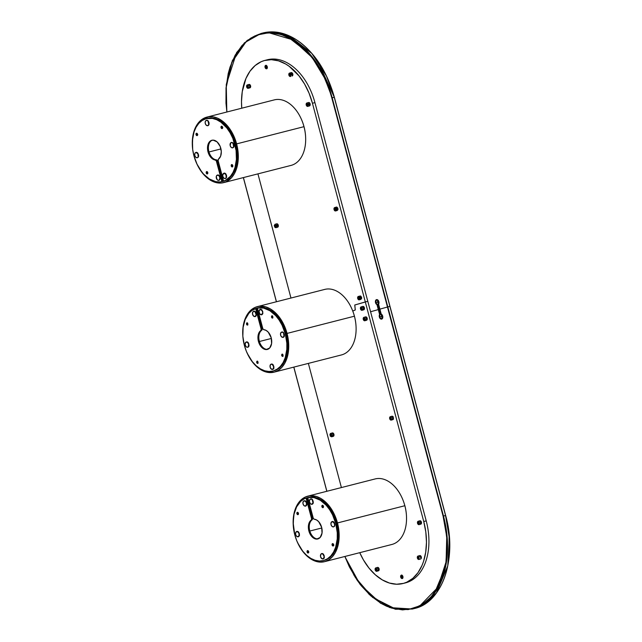<?xml version="1.0" encoding="UTF-8"?>
<svg xmlns="http://www.w3.org/2000/svg" width="642" height="642" viewBox="0 0 642 642"><rect width="100%" height="100%" fill="white"/><g stroke="black" fill="none" stroke-linecap="round" stroke-linejoin="round"><path stroke-width="0.96" d="M376.637 299.597A2.64 1.725 -104.3 0 0 375.722 302.591L375.522 302.647A2.64 1.725 75.7 0 1 376.533 299.621A2.64 1.725 75.7 0 1 378.852 301.708A2.64 1.725 75.7 0 1 378.579 304.188L379.903 309.139L378.547 304.051L378.973 302.398L378.467 300.769L377.199 299.645L376.196 299.766L375.426 301.146L375.722 302.591A2.64 1.725 -104.3 0 0 377.175 304.581L376.982 304.637A2.64 1.725 75.7 0 1 375.522 302.647L377.175 304.581L376.116 303.554L375.594 301.836L375.803 300.456L376.71 299.581M377.809 300.055A2.367 1.549 -104.3 0 0 377.673 302.093L375.891 302.543A2.367 1.549 75.7 0 1 376.798 299.83A2.367 1.549 75.7 0 1 378.355 300.592M377.833 299.999L377.673 302.093L378.844 303.802M378.411 300.681L376.774 299.838L375.779 301.419L376.124 303.176L377.335 304.388L378.692 309.484L379.286 309.332L378.692 309.484L377.335 304.388L377.929 304.236L379.286 309.332L379.912 309.171L378.234 304.3L379.286 309.332L378.234 304.3A2.367 1.549 75.7 0 1 377.929 304.236L377.335 304.388A2.367 1.549 75.7 0 1 375.891 302.543L377.673 302.093A2.367 1.549 -104.3 0 0 378.748 303.746M378.973 303.008A2.367 1.549 75.7 0 1 378.547 304.051L378.997 302.703M382.793 317.389A2.367 1.549 75.7 0 1 381.797 318.801A2.367 1.549 75.7 0 1 379.719 316.923A2.367 1.549 75.7 0 1 380.048 314.58L380.642 314.436A2.367 1.549 75.7 0 1 380.875 314.219L379.286 309.332L380.642 314.436L380.048 314.58L377.175 304.581L378.499 309.54L376.982 304.637L378.298 309.588L370.57 311.755L378.298 309.588L379.615 314.548L379.55 316.971A2.64 1.725 -104.3 0 0 381.765 319.082M449.023 557.729L449.079 534.658L445.644 515.51L443.1 516.16L387.455 307.02L379.903 309.139L387.455 307.02L443.47 516.056L331.81 97.889L329.531 90.297L323.576 75.82L315.984 62.731L307.045 51.545L297.094 42.693L291.853 39.25L281.116 34.499L270.362 32.734L265.114 32.991L255.123 35.8L250.468 38.311L242.082 45.438L235.189 55.132L230.053 67.017L228.199 73.645L226.04 87.938L225.976 103.169L226.883 111.997L226.008 88.323L231.666 62.563L246.4 41.289L256.96 35.029L268.829 32.734L292.808 39.828L312.197 57.547L324.844 78.484L332.179 97.793L387.455 307.02L332.179 97.793L334.257 97.263L389.903 306.394L387.824 306.924L332.179 97.793L324.37 76.583L309.709 53.936L287.263 36.45L274.094 32.67L260.925 33.496A81.157 53.134 75.7 0 1 332.179 97.793L334.257 97.263A81.157 53.134 -104.3 0 0 263.003 32.967L276.172 32.132L289.341 35.92L311.795 53.398L326.457 76.045L334.354 97.239L389.903 306.394L334.289 97.255L317.67 60.95L322.445 68.437M329.25 82.28L332.002 89.663M266.029 32.59L262.032 33.52M258.092 34.62L261.968 33.248M276.453 301.748L243.414 177.577L276.453 301.748M344.898 556.478L354.272 575.762L369.278 594.532L389.75 607.597L412.397 609.033L424.547 603.311L434.417 593.377L445.676 566.413L447.281 538.782L443.47 516.056A81.157 53.134 75.7 0 1 412.397 609.033L414.475 608.504A81.157 53.134 -104.3 0 0 445.556 515.526L443.47 516.056L387.824 306.924L389.903 306.394L445.556 515.526L449.36 538.253L447.755 565.883L436.496 592.847L426.625 602.774L414.475 608.504C442.659 602.477 457.626 557.609 445.644 515.51L334.354 97.239C326.65 70.195 313.481 50.71 294.847 38.777L279.888 32.734C274.07 31.506 268.444 31.586 263.003 32.967L260.925 33.496L247.218 40.406L236.609 52.564L226.385 84.246M382.672 316.089A2.64 1.725 75.7 0 1 381.669 319.114A2.64 1.725 75.7 0 1 379.35 317.02L380.65 318.938L381.693 319.106L382.504 318.416L382.672 316.089L381.22 314.099A2.64 1.725 75.7 0 1 382.672 316.089M381.661 314.379L381.5 316.466L379.719 316.923L381.5 316.466A2.367 1.549 -104.3 0 0 382.576 318.119M381.629 314.436A2.367 1.549 -104.3 0 0 381.5 316.466L382.672 318.183M382.311 315.166L381.26 314.243L379.903 309.139L381.26 314.243A2.367 1.549 75.7 0 1 382.175 314.965M447.37 523.254L449.424 538.831M449.657 546.527L449.36 554.062M326.882 491.274L293.843 367.104L326.882 491.274M443.1 516.16L446.744 536.832L446.086 561.87L437.732 587.494L419.916 605.799L408.248 609.579L395.841 609.146L372.593 597.413L355.355 577.503L344.874 556.486L349.344 566.814L356.936 579.903L361.261 585.761L370.755 595.824L381.067 603.384L386.412 606.12L391.805 608.135L402.558 609.9L412.902 608.616L417.806 606.834L422.452 604.323L430.838 597.196L437.732 587.502L440.532 581.804L442.876 575.617L446.062 561.991L446.888 554.688L446.944 539.465L444.898 523.888L443.1 516.16M378.298 309.588L379.815 314.5L378.298 309.588M381.886 319.05L380.513 318.641L379.623 317.22L379.815 314.5L378.499 309.54L380.048 314.58L379.599 315.928L380.064 317.766L381.669 318.825L382.817 317.212M379.55 316.971L379.35 317.02A2.64 1.725 75.7 0 1 379.615 314.548L379.815 314.5A2.64 1.725 -104.3 0 0 379.55 316.971M277.649 224.756A0.674 0.441 -104.3 0 0 277.513 225.47L275.482 225.992L276.084 226.53A0.674 0.441 75.7 0 1 275.482 225.992L277.513 225.47A0.674 0.441 -104.3 0 0 277.898 225.992M335.589 210.961L334.049 209.565L334.691 210.68L335.606 210.953A1.757 1.148 75.7 0 1 335.589 210.961A1.757 1.148 75.7 0 1 334.049 209.565L334.49 209.452A1.757 1.148 -104.3 0 0 335.927 210.865M337.347 208.032A0.674 0.441 -104.3 0 0 337.202 208.746L335.172 209.26L335.774 209.798A0.674 0.441 75.7 0 1 335.172 209.26L337.202 208.746A0.674 0.441 -104.3 0 0 337.596 209.26M359.705 299.726L358.14 298.337L357.698 298.45L358.132 299.341L359.255 299.838A1.757 1.148 75.7 0 1 359.239 299.838A1.757 1.148 75.7 0 1 357.698 298.45L358.14 298.337A1.757 1.148 -104.3 0 0 359.576 299.75M360.997 296.909A0.674 0.441 -104.3 0 0 360.852 297.623L358.822 298.145L359.424 298.674A0.674 0.441 75.7 0 1 358.822 298.145L360.852 297.623A0.674 0.441 -104.3 0 0 361.245 298.145M248.221 88.323L250.139 87.745L250.653 86.831L250.147 84.937L249.024 84.447A1.757 1.148 75.7 0 1 249.04 84.439L246.929 85.169L246.664 86.935A1.757 1.148 75.7 0 1 247.322 84.921L247.764 84.808A1.757 1.148 -104.3 0 0 247.114 86.814L247.379 85.057L249.152 84.423L247.322 84.921L249.064 84.431A1.757 1.148 75.7 0 1 250.589 85.843A1.757 1.148 75.7 0 1 249.931 87.842L248.221 88.323L246.664 86.935L248.221 88.323A1.757 1.148 75.7 0 1 248.205 88.323A1.757 1.148 75.7 0 1 246.664 86.935L247.114 86.814A1.757 1.148 -104.3 0 0 248.55 88.227M308.232 106.275L306.667 104.887L306.226 104.999L306.659 105.89L307.783 106.387A1.757 1.148 75.7 0 1 307.767 106.395A1.757 1.148 75.7 0 1 306.226 104.999L306.667 104.887A1.757 1.148 -104.3 0 0 308.104 106.299M309.524 103.458A0.674 0.441 -104.3 0 0 309.38 104.173L307.349 104.694L307.951 105.232A0.674 0.441 75.7 0 1 307.349 104.694L309.38 104.173A0.674 0.441 -104.3 0 0 309.773 104.694M265.94 65.34L265.17 65.829L265.058 67.378L266.615 68.766L267.345 67.097L265.94 65.34A1.757 1.148 -104.3 0 0 265.499 67.266L265.058 67.378A1.757 1.148 75.7 0 1 265.732 65.364A1.757 1.148 75.7 0 1 267.273 66.76A1.757 1.148 75.7 0 1 266.599 68.774A1.757 1.148 75.7 0 1 265.058 67.378L266.157 65.251M266.181 67.073A0.674 0.441 75.7 0 1 267.04 66.832L266.181 67.073L267.04 66.856A0.674 0.441 75.7 0 1 266.181 67.073L266.936 67.514L266.791 66.407L266.181 67.073M290.882 76.374L288.876 75.098L289.518 76.213L290.433 76.494A1.757 1.148 75.7 0 1 290.417 76.494A1.757 1.148 75.7 0 1 288.876 75.098L289.317 74.986A1.757 1.148 -104.3 0 0 290.754 76.398M292.174 73.565A0.674 0.441 -104.3 0 0 292.03 74.279L289.999 74.793L290.601 75.331A0.674 0.441 75.7 0 1 289.999 74.793L292.03 74.279A0.674 0.441 -104.3 0 0 292.423 74.793M274.744 227.132L274.278 225.374M257.932 173.87L290.97 298.04L257.932 173.87M314.925 102.624A54.105 35.422 -104.3 0 0 267.417 59.762L264.945 60.396A54.105 35.422 75.7 0 1 312.445 103.258L314.925 102.624L367.794 301.299L365.314 301.933L312.445 103.258L314.925 102.624M403.024 583.506A54.105 35.422 75.7 0 1 359.753 552.682L363.436 559.92L368.998 568.082L375.345 574.815L382.247 579.862L389.429 583.048L396.62 584.228L403.545 583.369L406.819 582.174L412.846 578.338L417.982 572.688L422.027 565.433L423.592 561.293L425.718 552.184L426.473 542.257L425.798 531.905L423.744 521.521A54.105 35.422 75.7 0 1 403.024 583.506L405.503 582.872A54.105 35.422 -104.3 0 0 426.216 520.887L423.744 521.521L365.314 301.933L354.761 304.998L355.243 309.958L352.771 311.065L355.291 309.95L354.801 304.982L367.794 301.299L426.216 520.887L423.744 521.521L312.445 103.258L309.083 93.242L304.533 83.974L298.971 75.82L289.221 66.335L285.722 64.031L278.54 60.854L271.349 59.674L264.424 60.533L261.15 61.72L255.123 65.556L249.987 71.214L245.942 78.468L242.251 91.718L241.496 101.637L241.761 108.201A54.105 35.422 75.7 0 1 264.945 60.396M289.534 73.092L291.235 72.61A1.757 1.148 75.7 0 1 291.251 72.61A1.757 1.148 75.7 0 1 292.8 74.015A1.757 1.148 75.7 0 1 292.142 76.013L292.864 74.344L291.693 72.626L289.141 73.34L288.876 75.098A1.757 1.148 75.7 0 1 289.534 73.092M291.364 72.586L289.975 72.979L291.364 72.586M292.311 74.849L290.593 75.331L292.455 74.761L292.046 73.533L290.176 74.063L289.999 74.793A0.674 0.441 75.7 0 1 290.256 74.023L291.974 73.541M289.317 74.986L289.975 72.979A1.757 1.148 -104.3 0 0 289.317 74.986M290.433 76.494L290.866 76.382M266.839 68.678L265.499 67.266A1.757 1.148 -104.3 0 0 266.815 68.678M308.585 102.511A1.757 1.148 75.7 0 1 308.601 102.511A1.757 1.148 75.7 0 1 310.15 103.916A1.757 1.148 75.7 0 1 309.492 105.914L310.238 104.574L309.709 103.009L308.81 102.487L306.884 102.993L308.714 102.487M307.606 103.924L309.324 103.442A0.674 0.441 75.7 0 1 309.661 104.75L309.484 103.45L307.606 103.924L309.396 103.434L307.526 103.956L307.349 104.694A0.674 0.441 75.7 0 1 307.606 103.924M307.951 105.232L309.661 104.75L307.943 105.232M306.667 104.887L307.325 102.88A1.757 1.148 -104.3 0 0 306.667 104.887M306.226 104.999A1.757 1.148 75.7 0 1 306.884 102.993L306.226 103.707L306.226 104.999M307.783 106.387L309.492 105.914L307.783 106.387M248.39 87.16L250.252 86.59L249.754 85.378A0.674 0.441 75.7 0 1 249.754 85.37A0.674 0.441 75.7 0 1 250.099 86.686L248.31 87.168L247.764 86.493L247.964 85.892L249.915 85.378M361.133 298.201L359.424 298.674L361.277 298.105L360.868 296.885L358.998 297.406L358.822 298.145A0.674 0.441 75.7 0 1 359.079 297.374L360.796 296.893M359.689 299.726L361.615 298.642L361.623 297.35L360.748 296.074L358.148 296.532L357.698 298.45A1.757 1.148 75.7 0 1 358.356 296.435L358.798 296.323A1.757 1.148 -104.3 0 0 358.14 298.337L358.413 296.572L360.186 295.938M337.315 210.48L335.606 210.953L337.965 209.757L337.861 208.144L336.865 207.093L334.313 207.807L334.049 209.565A1.757 1.148 75.7 0 1 334.707 207.559L335.148 207.446A1.757 1.148 -104.3 0 0 334.49 209.452L334.763 207.695L336.536 207.053L334.707 207.559L336.44 207.069M335.429 208.49L337.146 208.008A0.674 0.441 75.7 0 1 337.483 209.316L337.307 208.016L335.429 208.49L337.219 208L335.349 208.522L335.172 209.26A0.674 0.441 75.7 0 1 335.429 208.49M335.774 209.798L337.483 209.316L335.766 209.798M276.357 227.573L275.233 227.075L274.736 225.19L275.009 224.291L276.718 223.809A1.757 1.148 75.7 0 1 276.734 223.801A1.757 1.148 75.7 0 1 278.275 225.214A1.757 1.148 75.7 0 1 277.617 227.204L278.363 225.872L277.834 224.307L276.943 223.785L275.009 224.291L274.262 225.623L274.792 227.188L275.691 227.717L277.617 227.204L275.916 227.685M359.255 299.838L360.964 299.357M275.731 225.222L277.448 224.74A0.674 0.441 75.7 0 1 277.785 226.048L278.042 225.278L277.44 224.74A0.674 0.441 75.7 0 1 277.448 224.74L275.651 225.254L275.482 225.992A0.674 0.441 75.7 0 1 275.731 225.222M276.084 226.53L277.785 226.048L276.084 226.53M275.458 224.17L276.838 223.785L275.458 224.17M392.776 417.148A0.674 0.441 75.7 0 1 393.129 418.456L391.419 418.929A0.674 0.441 75.7 0 1 391.074 417.621L393.048 417.188L393.129 418.456L391.331 418.937L390.817 418.399L390.994 417.661L392.776 417.148M331.561 436.817L330.253 436.054L329.932 434.433L330.445 433.511L332.363 432.941A1.757 1.148 75.7 0 1 332.379 432.941A1.757 1.148 75.7 0 1 333.92 434.329A1.757 1.148 75.7 0 1 333.262 436.343L331.561 436.817L333.808 435.886L333.487 433.438L332.588 432.917L330.654 433.422L332.484 432.917L330.895 433.398L330.381 434.321L330.879 436.207L332.002 436.704M333.086 433.872A0.674 0.441 75.7 0 1 333.431 435.18L331.729 435.661A0.674 0.441 75.7 0 1 331.376 434.353L333.246 433.872L331.232 434.449L331.729 435.661L333.583 435.083L333.262 433.88L331.376 434.353L333.086 433.872M364.808 320.759L365.25 320.639L364.142 320.141L363.645 318.255L363.918 317.349L365.627 316.875L363.709 317.445L363.195 319.026L364.126 320.639L366.734 320.181L367.248 319.259L366.927 317.638L365.627 316.875A1.757 1.148 75.7 0 1 365.643 316.867A1.757 1.148 75.7 0 1 367.184 318.263A1.757 1.148 75.7 0 1 366.526 320.27L364.825 320.751A1.757 1.148 75.7 0 1 364.808 320.759A1.757 1.148 75.7 0 1 363.26 319.347A1.757 1.148 75.7 0 1 363.918 317.349L364.367 317.236A1.757 1.148 -104.3 0 0 363.685 319.154A1.757 1.148 -104.3 0 0 365.146 320.663M362.489 310.182L361.181 309.42L360.86 307.799L361.133 306.892L362.842 306.419L360.924 306.988L360.411 307.911L361.35 310.182L363.95 309.725L364.295 307.478L362.842 306.419A1.757 1.148 75.7 0 1 362.858 306.411A1.757 1.148 75.7 0 1 364.399 307.807A1.757 1.148 75.7 0 1 363.749 309.813L362.04 310.295A1.757 1.148 75.7 0 1 362.024 310.303A1.757 1.148 75.7 0 1 360.475 308.89A1.757 1.148 75.7 0 1 361.133 306.892L361.582 306.78A1.757 1.148 -104.3 0 0 360.9 308.698A1.757 1.148 -104.3 0 0 362.361 310.206M418.929 559.463L419.37 559.342L418.263 558.845L417.765 556.959L418.038 556.06L419.74 555.579L417.83 556.149L417.316 557.729L418.247 559.342L420.855 558.885L421.369 557.962L421.048 556.341L419.74 555.579A1.757 1.148 75.7 0 1 419.764 555.571A1.757 1.148 75.7 0 1 421.304 556.967A1.757 1.148 75.7 0 1 420.646 558.973L418.945 559.455A1.757 1.148 75.7 0 1 418.929 559.463A1.757 1.148 75.7 0 1 417.38 558.05A1.757 1.148 75.7 0 1 418.038 556.06L418.488 555.94A1.757 1.148 -104.3 0 0 417.806 557.858A1.757 1.148 -104.3 0 0 419.266 559.367M402.478 578.442L401.138 577.03A1.757 1.148 -104.3 0 0 402.454 578.442L402.911 576.524A1.757 1.148 75.7 0 1 402.237 578.538A1.757 1.148 75.7 0 1 400.696 577.142L401.796 575.015M401.82 576.837L402.678 576.62L401.82 576.837A0.674 0.441 75.7 0 1 402.678 576.596A0.674 0.441 75.7 0 1 401.82 576.837L402.574 577.278L402.51 576.251L401.924 576.155L401.82 576.837M376.718 571.292L377.159 571.171L376.052 570.674L375.554 568.788L375.827 567.889L377.536 567.408L375.618 567.977L375.105 569.558L376.043 571.171L378.435 570.81L379.157 569.791L378.66 567.905L377.536 567.408A1.757 1.148 75.7 0 1 377.552 567.408A1.757 1.148 75.7 0 1 379.093 568.796A1.757 1.148 75.7 0 1 378.435 570.81L376.734 571.284A1.757 1.148 75.7 0 1 376.718 571.292A1.757 1.148 75.7 0 1 375.169 569.879A1.757 1.148 75.7 0 1 375.827 567.889L376.276 567.769A1.757 1.148 -104.3 0 0 375.594 569.687A1.757 1.148 -104.3 0 0 377.055 571.195M376.902 570.128L376.34 568.997L378.258 568.339A0.674 0.441 75.7 0 1 378.603 569.647L376.902 570.128L378.756 569.55L378.435 568.347L376.549 568.82L378.419 568.339M420.783 524.177L419.074 524.658L418.399 524.049L417.894 522.155L418.616 521.144L418.175 521.256L417.517 523.27L419.074 524.658A1.757 1.148 75.7 0 1 419.057 524.658A1.757 1.148 75.7 0 1 417.517 523.254A1.757 1.148 75.7 0 1 418.175 521.256L419.876 520.782A1.757 1.148 75.7 0 1 419.892 520.774A1.757 1.148 75.7 0 1 421.441 522.171A1.757 1.148 75.7 0 1 420.783 524.177L421.529 522.845L421 521.28L420.101 520.75L418.616 521.144A1.757 1.148 -104.3 0 0 417.942 523.061A1.757 1.148 -104.3 0 0 419.395 524.562M420.606 521.713L420.606 521.713A0.674 0.441 75.7 0 1 420.951 523.021L419.242 523.495A0.674 0.441 75.7 0 1 418.897 522.187L420.767 521.713L418.744 522.283L419.242 523.495L421.104 522.925L420.775 521.713L418.897 522.187L420.606 521.713M308.361 363.396L341.4 487.567L308.361 363.396M330.389 436.263L329.924 434.506M420.815 521.729A0.674 0.441 -104.3 0 0 421.064 522.957M401.603 575.104A1.757 1.148 -104.3 0 0 401.138 577.03L400.696 577.142A1.757 1.148 75.7 0 1 401.37 575.128A1.757 1.148 75.7 0 1 402.911 576.524L401.812 575.144L400.696 575.85L401.13 578.033L402.462 578.434M420.478 556.51L418.552 557.168L419.114 558.299A0.674 0.441 75.7 0 1 418.761 556.991L420.646 556.518L420.895 557.778A0.674 0.441 -104.3 0 1 420.679 556.526M418.488 555.94L419.868 555.555L418.488 555.94M363.581 307.349L361.863 307.831L363.725 307.349L361.863 307.831L363.725 307.349L364.062 308.561L362.208 309.131A0.674 0.441 75.7 0 1 361.863 307.831L362.032 309.131L363.91 308.658M363.781 307.366A0.674 0.441 -104.3 0 0 364.022 308.601M366.357 317.806L364.495 318.376L364.993 319.588A0.674 0.441 75.7 0 1 364.64 318.288L366.526 317.814A0.674 0.441 -104.3 0 0 366.807 319.058M366.694 319.114L364.993 319.588L366.847 319.018L366.526 317.814M333.302 433.896A0.674 0.441 -104.3 0 0 333.543 435.124M392.96 419.611L391.251 420.093L393.498 419.154L393.177 416.706L392.278 416.185L390.352 416.69L389.694 418.704L391.251 420.093A1.757 1.148 75.7 0 1 391.235 420.093A1.757 1.148 75.7 0 1 389.686 418.688A1.757 1.148 75.7 0 1 390.352 416.69L390.793 416.578A1.757 1.148 -104.3 0 0 390.119 418.496A1.757 1.148 -104.3 0 0 391.572 419.996M392.085 416.201L390.352 416.69L392.182 416.193L390.585 416.674L390.071 417.589L390.577 419.475L391.7 419.972L391.235 420.093M392.992 417.164A0.674 0.441 -104.3 0 0 393.241 418.391M206.925 117.101A33.817 22.141 75.7 0 0 192.391 146.4L192.736 136.674L194.077 130.984L196.219 126.009L199.108 121.956L202.607 118.979L208.73 116.756L213.168 116.86L217.678 118.224L224.227 122.534L228.191 126.739L231.666 131.835L234.507 137.629L236.617 143.888L303.979 126.675A33.817 22.141 -104.3 0 0 274.295 99.887L206.925 117.101A33.817 22.141 75.7 0 1 236.617 143.888L237.901 150.38L238.318 156.849L237.853 163.052L236.521 168.742L234.37 173.717L231.489 177.77L226.04 181.798L221.859 182.97L217.429 182.866L210.68 180.354L206.371 177.192L202.399 172.987L196.861 163.887A33.817 22.141 75.7 0 0 223.665 182.625L291.035 165.411A33.817 22.141 -104.3 0 0 303.979 126.675L236.617 143.888A33.817 22.141 75.7 0 1 223.665 182.625M212.342 140.173A10.144 6.645 -104.3 0 0 208.899 151.656A10.144 6.645 -104.3 0 0 216.33 159.81L215.431 160.043A1.356 0.883 75.7 0 1 216.426 161.126L217.317 160.901L222.782 181.445L227.477 179.511L232.308 174.825L235.67 167.987L237.283 159.593L237.307 153.478L236.481 147.227L234.844 141.079L232.46 135.269L229.411 130.013L225.823 125.527L221.827 121.972L215.415 118.682L211.106 117.976L206.949 118.489M208.987 151.977L220.952 148.92L208.987 151.977M206.371 118.634A32.461 21.25 75.7 0 0 193.94 155.829L192.704 149.594L192.423 140.365L194.028 131.963L196.091 127.196L198.859 123.304L202.222 120.439L206.058 118.722L212.358 118.409L216.691 119.717L220.936 122.205L226.787 127.894L230.117 132.79L232.853 138.343L236.087 150.421L236.417 159.425L234.956 167.666L233.03 172.401L230.43 176.325L225.47 180.378L223.601 181.196L218.128 160.652A1.356 0.883 75.7 0 1 218.44 159.2L220.639 156.142L221.305 151.6L220.166 146.416L217.084 141.89L213.096 140.125L210.6 140.823L208.04 144.426L207.623 149.939L208.53 153.486L210.993 157.563L216.266 160.717L221.891 181.67A32.461 21.25 75.7 0 1 193.94 155.829L197.134 164.464L200.071 169.608L203.522 174.046L209.412 179.022L215.704 181.638L219.869 181.951L222.782 181.445L221.891 181.67L216.426 161.126L217.317 160.901A1.356 0.883 -104.3 0 0 216.33 159.81L215.431 160.043A10.144 6.645 75.7 0 1 208.008 151.881L208.899 151.656L208.008 151.881A10.144 6.645 75.7 0 1 211.892 140.261A10.144 6.645 75.7 0 1 220.8 148.302A10.144 6.645 75.7 0 1 218.44 159.2L218.128 160.652L223.601 181.196L224.018 181.084A32.429 21.226 75.7 0 1 223.328 181.285A32.429 21.226 75.7 0 1 222.774 181.413L224.491 180.964A32.461 21.25 -104.3 0 0 235.766 144.129A32.461 21.25 -104.3 0 0 207.262 118.409L206.371 118.634A32.461 21.25 75.7 0 1 234.868 144.354L235.766 144.129L234.868 144.354A32.461 21.25 75.7 0 1 223.601 181.196L224.491 180.964M207.358 172.072L207.663 173.228M232.38 165.066L232.685 166.214M219.893 173.035L221.386 172.738M221.346 172.746A23.674 15.496 75.7 0 1 221.153 172.794A23.674 15.496 75.7 0 1 220.519 172.939M220.447 172.658A23.674 15.496 -104.3 0 0 221.313 172.618M305.568 136.112A32.461 21.25 -104.3 0 0 304.019 126.683L304.019 126.683A32.461 21.25 -104.3 0 0 301.098 118.626M206.876 171.566A1.22 0.794 -104.3 0 0 206.58 172.891L206.234 172.979A1.22 0.794 75.7 0 1 206.7 171.583A1.22 0.794 75.7 0 1 207.767 172.546A1.22 0.794 75.7 0 1 207.302 173.942A1.22 0.794 75.7 0 1 206.234 172.979L206.893 171.558M231.89 164.561A1.22 0.794 -104.3 0 0 231.585 165.877L231.24 165.965A1.22 0.794 75.7 0 1 231.706 164.577A1.22 0.794 75.7 0 1 232.773 165.54A1.22 0.794 75.7 0 1 232.308 166.936A1.22 0.794 75.7 0 1 231.24 165.965L231.898 164.553M221.691 126.225A1.22 0.794 -104.3 0 0 221.386 127.549L221.041 127.638A1.22 0.794 75.7 0 1 221.506 126.241A1.22 0.794 75.7 0 1 222.573 127.204A1.22 0.794 75.7 0 1 222.108 128.601A1.22 0.794 75.7 0 1 221.041 127.638L221.699 126.217M222.349 126.939L221.819 127.429L222.02 126.803L222.501 127.236L222.292 127.854L221.819 127.429L222.509 127.581M196.677 133.231A1.22 0.794 -104.3 0 0 196.38 134.555L196.035 134.643A1.22 0.794 75.7 0 1 196.5 133.247A1.22 0.794 75.7 0 1 197.567 134.21A1.22 0.794 75.7 0 1 197.102 135.606A1.22 0.794 75.7 0 1 196.035 134.643L196.693 133.231M197.335 133.953L196.805 134.435L197.014 133.817L197.279 134.868L196.805 134.435L197.503 134.587M197.303 135.534L196.38 134.555A1.22 0.794 -104.3 0 0 197.271 135.534L196.107 134.868L196.484 133.255L197.495 133.985L197.255 135.542M197.487 134.242L196.885 133.897L197.006 134.78L197.487 134.242M222.317 128.528L221.386 127.549A1.22 0.794 -104.3 0 0 222.276 128.528M222.501 127.236L221.955 126.835L221.947 127.702L222.501 127.236M232.516 166.856L231.585 165.877A1.22 0.794 -104.3 0 0 232.476 166.856M232.701 165.572L232.155 165.171L232.147 166.037L232.701 165.572M207.502 173.87L206.58 172.891A1.22 0.794 -104.3 0 0 207.47 173.87M207.687 172.578L207.037 172.289L207.27 173.163L207.687 172.578M207.767 172.546L207.583 173.765L206.676 173.749L206.419 171.759L207.165 171.663L207.767 172.546M232.773 165.54L232.589 166.76L231.69 166.735L231.425 164.745L232.171 164.657L232.773 165.54M222.573 127.204L222.268 128.528L221.346 128.256L221.354 126.305L222.573 127.204M195.112 153.045L196.348 152.258L197.8 153.109L198.619 155.091L198.322 157.049L197.086 157.836L195.641 157.121L194.751 155.316L194.903 153.382A2.704 1.774 75.7 0 1 195.85 152.475A2.704 1.774 75.7 0 1 197.905 153.783A2.704 1.774 75.7 0 1 198.137 156.817L198.434 156.744A2.704 1.774 -104.3 0 0 198.635 155.99M230.486 143.134L231.361 142.388L232.837 142.837L233.704 144.105L233.985 146.24L233.447 147.475L232.46 147.925L231.176 147.371L230.189 145.662A2.704 1.774 75.7 0 1 231.224 142.564A2.704 1.774 75.7 0 1 233.6 144.707L233.6 144.707A2.704 1.774 75.7 0 1 232.565 147.804A2.704 1.774 75.7 0 1 230.189 145.662L230.735 142.821L231.906 142.588L233.07 143.527L233.592 146.697L232.749 147.74L231.706 147.716M205.592 120.977L206.828 120.19L207.944 120.688L208.979 122.478L209.083 124.091L208.554 125.326L207.181 125.712L205.825 124.7L205.183 123.007A2.704 1.774 75.7 0 1 206.323 120.415A2.704 1.774 75.7 0 1 208.802 123.055L208.802 123.055A2.704 1.774 75.7 0 1 207.663 125.655A2.704 1.774 75.7 0 1 205.183 123.007L205.288 121.539L206.122 120.479L207.173 120.495L208.16 121.362L208.698 124.532L207.864 125.583L206.812 125.567M216.651 175.643L218.264 174.921L220.045 177.144L219.861 179.656L218.986 180.394L217.871 180.209M223.135 173.83L224.371 173.043L225.486 173.541L226.53 175.33L226.522 177.417L225.462 178.58L224.146 178.307L223.095 177.064L222.694 175.29A2.704 1.774 75.7 0 1 223.865 173.26A2.704 1.774 75.7 0 1 226.377 176.478L226.377 176.478A2.704 1.774 75.7 0 1 225.206 178.508A2.704 1.774 75.7 0 1 222.694 175.29L223.865 173.26L225.864 174.472L226.225 177.425L225.374 178.452L224.323 178.404M205.93 120.616L206.563 120.215M208.024 125.704L207.278 125.688M233.319 143.391A2.704 1.774 -104.3 0 0 231.521 142.484A2.704 1.774 -104.3 0 0 231.377 142.532M232.709 147.756A2.704 1.774 -104.3 0 0 232.861 147.732A2.704 1.774 -104.3 0 0 234.009 146.071M208.425 121.242A2.704 1.774 -104.3 0 0 206.62 120.335A2.704 1.774 -104.3 0 0 206.475 120.383M207.807 125.607A2.704 1.774 -104.3 0 0 207.96 125.575A2.704 1.774 -104.3 0 0 209.107 123.922M225.968 174.086A2.704 1.774 -104.3 0 0 224.162 173.188A2.704 1.774 -104.3 0 0 224.018 173.236M225.35 178.46A2.704 1.774 -104.3 0 0 225.502 178.428A2.704 1.774 -104.3 0 0 226.65 176.775M218.874 180.274A2.704 1.774 -104.3 0 0 219.026 180.242A2.704 1.774 -104.3 0 0 220.134 178.813L219.837 178.885A2.704 1.774 75.7 0 1 218.729 180.322A2.704 1.774 75.7 0 1 216.835 179.279A2.704 1.774 75.7 0 1 216.274 176.51A2.704 1.774 75.7 0 1 217.389 175.081A2.704 1.774 75.7 0 1 219.283 176.117A2.704 1.774 75.7 0 1 219.837 178.885L220.134 178.813A2.704 1.774 -104.3 0 0 220.174 178.588M219.484 175.908A2.704 1.774 -104.3 0 0 217.686 175.001A2.704 1.774 -104.3 0 0 217.542 175.049M216.274 176.51L217.285 175.105L219.018 175.772L219.885 177.882L219.275 180.009L218.304 180.354L217.092 179.632L216.274 176.51M197.945 153.302A2.704 1.774 -104.3 0 0 196.147 152.403A2.704 1.774 -104.3 0 0 196.003 152.451L197.953 153.887L198.137 156.817A2.704 1.774 75.7 0 1 197.19 157.715A2.704 1.774 75.7 0 1 195.136 156.407A2.704 1.774 75.7 0 1 194.903 153.382L195.995 152.451M197.335 157.675A2.704 1.774 -104.3 0 0 197.487 157.643A2.704 1.774 -104.3 0 0 198.434 156.744L197.375 157.651L196.324 157.627M337.475 522.941A33.817 22.141 75.7 0 1 324.523 561.678A33.817 22.141 75.7 0 1 297.719 542.939L303.257 552.04L309.348 557.97L316.033 561.397L320.527 562.135L324.852 561.598L328.84 559.8L332.347 556.823L335.228 552.77L337.379 547.803L338.711 542.105L339.177 535.901L338.759 529.433L337.475 522.941L404.845 505.727L337.475 522.941L335.365 516.682L332.524 510.896L329.049 505.792L325.085 501.587L320.767 498.425L316.281 496.443L309.588 495.809L305.415 496.98L301.644 499.38L297.077 505.069L294.935 510.037L293.595 515.735L293.25 525.461A33.817 22.141 75.7 0 1 307.783 496.154A33.817 22.141 75.7 0 1 337.475 522.941M324.523 561.678L391.893 544.464A33.817 22.141 -104.3 0 0 404.845 505.727A33.817 22.141 -104.3 0 0 375.153 478.94L307.783 496.154M324.499 560.289L328.335 558.564L331.697 555.707L334.466 551.815L336.528 547.04L337.812 541.575L338.254 535.621L337.853 529.409L336.625 523.182L334.602 517.171L331.866 511.61L328.535 506.723L324.724 502.678L320.583 499.645L316.273 497.743L311.964 497.028L306.964 497.815A32.429 21.226 75.7 0 1 307.783 497.59L306.972 497.847L312.429 518.359L311.539 518.584L306.073 498.04L306.964 497.815L304.196 498.858L300.761 501.298L296.636 506.835L294.028 514.186L293.161 522.765L294.798 534.882A32.461 21.25 75.7 0 1 306.073 498.04L311.539 518.584A1.356 0.883 75.7 0 1 311.226 520.036L312.116 519.811A10.144 6.645 -104.3 0 0 309.757 530.709A10.144 6.645 -104.3 0 0 318.215 538.839M321.811 527.973L309.845 531.03L321.811 527.973M323.03 505.76L323.343 506.915M298.008 512.773L298.313 513.929M310.07 506.04L308.633 506.562M309.227 506.321A23.674 15.496 75.7 0 1 310.038 506.057M310.094 506.265A23.674 15.496 -104.3 0 0 309.324 506.682M406.426 515.165A32.461 21.25 -104.3 0 0 404.877 505.744L404.845 505.752A32.461 21.25 -104.3 0 0 401.956 497.678M323.175 507.581L322.244 506.602A1.22 0.794 -104.3 0 0 323.135 507.581L322.982 507.653A1.22 0.794 75.7 0 1 321.899 506.69L322.557 505.27M322.549 505.278A1.22 0.794 -104.3 0 0 322.244 506.602L321.859 506L322.356 505.294L323.432 506.257A1.22 0.794 75.7 0 1 322.966 507.653L321.899 506.69A1.22 0.794 75.7 0 1 322.364 505.294A1.22 0.794 75.7 0 1 323.432 506.257L323.127 507.589M298.161 514.587L297.238 513.608A1.22 0.794 -104.3 0 0 298.129 514.587L297.968 514.659A1.22 0.794 75.7 0 1 296.893 513.696L297.551 512.284M297.535 512.292A1.22 0.794 -104.3 0 0 297.238 513.608L296.845 513.006L297.342 512.308L298.426 513.271A1.22 0.794 75.7 0 1 297.96 514.659L296.893 513.696A1.22 0.794 75.7 0 1 297.358 512.3A1.22 0.794 75.7 0 1 298.426 513.271L298.113 514.595M308.361 552.923L307.438 551.943A1.22 0.794 -104.3 0 0 308.329 552.923L308.168 552.995A1.22 0.794 75.7 0 1 307.093 552.032L307.751 550.619M307.735 550.619A1.22 0.794 -104.3 0 0 307.438 551.943L307.045 551.342L307.542 550.643L308.625 551.598A1.22 0.794 75.7 0 1 308.16 552.995L307.093 552.032A1.22 0.794 75.7 0 1 307.558 550.635A1.22 0.794 75.7 0 1 308.625 551.598L308.312 552.931M308.409 551.358L307.863 551.823L308.545 552.032L308.409 551.358L307.863 551.823L308.072 551.205L308.545 551.63L308.337 552.248L307.863 551.823L308.561 551.976M333.375 545.917L332.444 544.938A1.22 0.794 -104.3 0 0 333.334 545.909L332.099 545.026L332.757 543.605A1.22 0.794 -104.3 0 0 332.444 544.938L332.099 545.026A1.22 0.794 75.7 0 1 332.564 543.63A1.22 0.794 75.7 0 1 333.631 544.593A1.22 0.794 75.7 0 1 333.166 545.989A1.22 0.794 75.7 0 1 332.099 545.026L332.179 543.951L333.038 543.71L333.68 544.825L333.326 545.917M333.407 544.328L332.877 544.817L333.078 544.191L333.559 544.625L333.35 545.243L332.877 544.817L333.567 544.97M321.658 527.355A10.144 6.645 75.7 0 1 317.774 538.975A10.144 6.645 75.7 0 1 308.866 530.934L309.757 530.709L308.866 530.934A10.144 6.645 75.7 0 1 311.226 520.036L312.116 519.811A1.356 0.883 -104.3 0 0 312.429 518.359L311.539 518.584L311.434 519.795L309.035 523.094L308.369 527.628L309.5 532.812L312.582 537.346L316.57 539.111L320.117 537.514L322.027 533.101L321.658 527.355A10.144 6.645 75.7 0 0 314.235 519.193A1.356 0.883 75.7 0 1 313.24 518.11L313.93 519.097L316.522 519.932L318.673 521.673L321.658 527.355M308.666 497.333L307.775 497.566A32.461 21.25 75.7 0 1 335.726 523.407L336.625 523.182A32.461 21.25 -104.3 0 0 308.666 497.333L307.775 497.566L313.24 518.11L307.775 497.566L313.962 497.598L320.254 500.214L326.144 505.19L329.595 509.628L332.532 514.772L335.726 523.407A32.461 21.25 75.7 0 1 323.303 560.594A32.461 21.25 75.7 0 1 294.798 534.882L296.821 540.893L299.549 546.446L302.88 551.342L306.691 555.386L310.832 558.412L315.142 560.322L319.459 561.028L323.608 560.514L327.444 558.797L330.807 555.932L333.575 552.04L335.638 547.273L337.251 538.871L337.275 532.764L335.726 523.407L336.625 523.182A32.461 21.25 -104.3 0 1 324.194 560.37L323.303 560.594M332.877 544.817L333.471 545.162L333.358 544.28L332.877 544.817M297.663 513.488L298.209 513.889L298.209 513.022L297.663 513.488M322.677 506.482L323.271 506.835L323.159 505.944L322.677 506.482M331.344 522.187L332.58 521.4L334.033 522.243L334.851 524.233L334.554 526.191L333.318 526.978L331.874 526.263L330.983 524.458L331.136 522.516A2.704 1.774 75.7 0 1 332.083 521.617A2.704 1.774 75.7 0 1 334.137 522.925A2.704 1.774 75.7 0 1 334.37 525.958A2.704 1.774 75.7 0 1 333.423 526.857A2.704 1.774 75.7 0 1 331.368 525.549A2.704 1.774 75.7 0 1 331.136 522.516L332.765 521.641L334.378 523.511L334.667 525.886L333.607 526.793L332.556 526.769M299.365 533.598L299.357 535.685L298.305 536.848L296.66 536.343L295.673 534.634A2.704 1.774 75.7 0 1 296.708 531.528A2.704 1.774 75.7 0 1 299.084 533.679A2.704 1.774 75.7 0 1 298.048 536.776A2.704 1.774 75.7 0 1 295.673 534.634L295.681 532.643L296.845 531.359L298.329 531.809L299.365 533.598M295.978 532.098L297.744 531.712L299.084 533.679L298.907 536.062L297.19 536.68M320.872 554.255L322.485 553.524L324.266 555.755L324.082 558.259L323.207 558.997L322.091 558.813M309.813 499.58L311.426 498.858L313.2 501.089L313.015 503.593L312.14 504.331L311.025 504.147M303.329 501.402L304.942 500.672L306.724 502.903L306.531 505.406L305.664 506.145L304.541 505.968M323.303 558.973L322.565 558.957M321.217 553.885L321.843 553.484M298.193 536.728A2.704 1.774 -104.3 0 0 298.345 536.696A2.704 1.774 -104.3 0 0 299.493 535.043M298.803 532.354A2.704 1.774 -104.3 0 0 297.005 531.456A2.704 1.774 -104.3 0 0 296.861 531.504M324.082 556.325A2.704 1.774 75.7 0 1 322.95 558.925A2.704 1.774 75.7 0 1 320.47 556.285A2.704 1.774 75.7 0 1 321.61 553.685A2.704 1.774 75.7 0 1 324.082 556.325L323.584 558.524L321.923 558.749L320.575 556.799L320.743 554.407L321.57 553.693L322.637 553.861L324.082 556.325M323.095 558.877A2.704 1.774 -104.3 0 0 323.247 558.853A2.704 1.774 -104.3 0 0 324.395 557.192M323.704 554.511A2.704 1.774 -104.3 0 0 321.907 553.605A2.704 1.774 -104.3 0 0 321.762 553.653M306.162 501.659A2.704 1.774 -104.3 0 0 304.364 500.76A2.704 1.774 -104.3 0 0 304.212 500.808L305.929 501.827L306.571 504.05A2.704 1.774 75.7 0 1 305.399 506.073A2.704 1.774 75.7 0 1 302.896 502.855A2.704 1.774 75.7 0 1 304.067 500.832A2.704 1.774 75.7 0 1 306.571 504.05L305.568 506.016A2.704 1.774 -104.3 0 0 305.696 506A2.704 1.774 -104.3 0 0 306.844 504.347M305.568 506.016L304.164 505.76L303.016 503.898L303.128 501.707L304.236 500.8M312.999 502.822A2.704 1.774 75.7 0 1 311.884 504.259A2.704 1.774 75.7 0 1 309.99 503.216A2.704 1.774 75.7 0 1 309.436 500.455A2.704 1.774 75.7 0 1 310.543 499.019A2.704 1.774 75.7 0 1 312.437 500.054A2.704 1.774 75.7 0 1 312.999 502.822L311.819 504.275L310.247 503.569L309.372 501.193L310.134 499.211L311.145 499.019L312.181 499.709L312.999 502.822M312.028 504.211A2.704 1.774 -104.3 0 0 312.181 504.187A2.704 1.774 -104.3 0 0 313.296 502.75A2.704 1.774 -104.3 0 0 313.328 502.526M312.646 499.845A2.704 1.774 -104.3 0 0 310.84 498.938A2.704 1.774 -104.3 0 0 310.696 498.986M333.567 526.809A2.704 1.774 -104.3 0 0 333.72 526.785A2.704 1.774 -104.3 0 0 334.667 525.886A2.704 1.774 -104.3 0 0 334.867 525.132M334.177 522.444A2.704 1.774 -104.3 0 0 332.379 521.545A2.704 1.774 -104.3 0 0 332.235 521.593M287.046 333.415A33.817 22.141 75.7 0 1 274.094 372.151A33.817 22.141 75.7 0 1 247.29 353.413L252.828 362.513L258.919 368.444L263.34 371.028L267.858 372.392L274.423 372.071L278.411 370.273L281.918 367.296L284.799 363.244L286.95 358.268L288.282 352.578L288.748 346.375L288.33 339.907L287.046 333.415L354.416 316.201L287.046 333.415L284.936 327.155L282.095 321.361L278.62 316.265L274.656 312.06L270.338 308.898L265.852 306.916L259.159 306.282L254.986 307.454L251.215 309.853L246.648 315.543L244.506 320.51L243.166 326.2L242.82 335.935A33.817 22.141 75.7 0 1 257.354 306.627A33.817 22.141 75.7 0 1 287.046 333.415M274.094 372.151L341.464 354.938A33.817 22.141 -104.3 0 0 354.416 316.201A33.817 22.141 -104.3 0 0 324.724 289.414L257.354 306.627M274.07 370.763L279.655 367.746L284.037 362.289L286.838 354.857L287.825 346.094L286.91 336.753L284.173 327.645L279.84 319.547L274.295 313.152L270.154 310.118L265.844 308.216L261.535 307.502L256.535 308.288L262 328.832L261.109 329.057L255.644 308.513L256.535 308.288L251.993 310.415L248.807 313.384L245.156 319.58L243.109 327.42L242.845 336.248L244.369 345.356A32.461 21.25 75.7 0 1 255.644 308.513L261.109 329.057A1.356 0.883 75.7 0 1 260.796 330.51L261.687 330.285A10.144 6.645 -104.3 0 0 259.328 341.183A10.144 6.645 -104.3 0 0 267.786 349.312M271.381 338.446L259.416 341.504L271.381 338.446M256.543 308.32A32.429 21.226 75.7 0 1 257.354 308.064L256.543 308.32M272.601 316.233L272.914 317.389M282.809 354.593L283.114 355.748M247.579 323.247L247.884 324.403M257.787 361.607L258.092 362.762M259.641 316.514L258.204 317.036M258.798 316.795A23.674 15.496 75.7 0 1 259.609 316.522M259.665 316.731A23.674 15.496 -104.3 0 0 258.895 317.156M355.997 325.638A32.461 21.25 -104.3 0 0 354.448 316.217L354.448 316.217A32.461 21.25 -104.3 0 0 351.527 308.152M271.229 337.828A10.144 6.645 75.7 0 1 267.345 349.449A10.144 6.645 75.7 0 1 258.437 341.408L259.328 341.183L258.437 341.408A10.144 6.645 75.7 0 1 260.796 330.51L261.687 330.285A1.356 0.883 -104.3 0 0 262 328.832L261.109 329.057L261.005 330.269L258.606 333.567L257.94 338.101L259.071 343.285L262.153 347.82L266.141 349.585L269.688 347.988L271.598 343.574L271.229 337.828A10.144 6.645 75.7 0 0 263.806 329.667A1.356 0.883 75.7 0 1 262.811 328.584L263.501 329.571L266.093 330.397L268.244 332.147L271.229 337.828M258.236 307.807L257.346 308.04A32.461 21.25 75.7 0 1 285.297 333.88L286.196 333.655A32.461 21.25 -104.3 0 0 258.236 307.807L257.346 308.04L262.811 328.584L257.346 308.04L263.533 308.072L269.825 310.688L275.715 315.663L279.166 320.101L282.103 325.245L285.297 333.88A32.461 21.25 75.7 0 1 272.874 371.068A32.461 21.25 75.7 0 1 244.369 345.356L246.392 351.367L249.12 356.92L252.45 361.815L256.262 365.86L260.403 368.885L264.713 370.795L269.03 371.501L273.179 370.988L277.015 369.262L280.377 366.405L283.146 362.513L285.208 357.746L286.822 349.344L286.846 343.237L285.297 333.88L286.196 333.655A32.461 21.25 -104.3 0 1 273.765 370.843L272.874 371.068M271.47 317.164L271.654 315.944L272.561 315.96L272.818 317.95L272.072 318.047L271.47 317.164M246.464 324.17L246.648 322.95L247.547 322.974L247.812 324.964L247.066 325.053L246.464 324.17M256.664 362.505L256.848 361.286L257.747 361.302L258.012 363.292L257.265 363.388L256.664 362.505M281.669 355.491L281.854 354.272L282.761 354.296L283.018 356.286L282.271 356.374L281.669 355.491M280.915 332.66L282.528 331.93L284.31 334.161L284.125 336.665L283.25 337.403L282.135 337.219M245.541 342.571L247.154 341.849L248.935 344.072L248.51 346.921L246.761 347.137M270.442 364.72L272.056 363.998L273.837 366.229L273.652 368.733L272.778 369.471L271.662 369.286M259.384 310.054L260.997 309.332L262.771 311.555L262.586 314.066L261.711 314.805L260.596 314.62M252.9 311.876L254.513 311.145L256.294 313.376L256.102 315.88L255.235 316.618L254.112 316.434M255.331 316.594L254.593 316.578M253.245 311.506L253.871 311.105M282.945 356.39L282.015 355.403L282.328 354.079M282.448 355.291L283.042 355.636L282.929 354.753L282.448 355.291M261.816 314.781L259.673 313.85L259.007 310.921A2.704 1.774 75.7 0 1 260.114 309.492A2.704 1.774 75.7 0 1 262.008 310.527A2.704 1.774 75.7 0 1 262.57 313.296A2.704 1.774 75.7 0 1 261.454 314.732A2.704 1.774 75.7 0 1 259.561 313.689A2.704 1.774 75.7 0 1 259.007 310.921L260.355 309.452L262.161 310.792L262.867 313.224L261.037 314.765M259.721 309.693L260.355 309.292M247.732 325.061L246.809 324.082L247.122 322.757M247.234 323.961L247.78 324.362L247.78 323.496L247.234 323.961M257.932 363.396L257.009 362.417L257.322 361.085M257.434 362.297L258.084 362.586L257.851 361.711L257.434 362.297M272.746 318.055L271.815 317.076L272.128 315.744M272.248 316.955L272.842 317.308L272.73 316.418L272.248 316.955M248.655 344.144A2.704 1.774 75.7 0 1 247.619 347.25A2.704 1.774 75.7 0 1 245.244 345.107A2.704 1.774 75.7 0 1 246.279 342.001A2.704 1.774 75.7 0 1 248.655 344.144L248.245 346.857L247.122 347.266L246.071 346.656L245.14 344.585L245.653 342.395L247.314 342.186L248.655 344.144M247.764 347.202A2.704 1.774 -104.3 0 0 247.916 347.17A2.704 1.774 -104.3 0 0 249.064 345.516M248.374 342.828A2.704 1.774 -104.3 0 0 246.576 341.929A2.704 1.774 -104.3 0 0 246.432 341.977M273.652 366.799A2.704 1.774 75.7 0 1 272.521 369.399A2.704 1.774 75.7 0 1 270.041 366.751A2.704 1.774 75.7 0 1 271.181 364.158A2.704 1.774 75.7 0 1 273.652 366.799L273.155 368.998L271.494 369.222L270.146 367.272L270.314 364.881L271.141 364.166L272.208 364.335L273.652 366.799M272.665 369.351A2.704 1.774 -104.3 0 0 272.818 369.327A2.704 1.774 -104.3 0 0 273.965 367.665M273.275 364.985A2.704 1.774 -104.3 0 0 271.478 364.078A2.704 1.774 -104.3 0 0 271.333 364.126M256.142 314.524A2.704 1.774 75.7 0 1 254.97 316.546A2.704 1.774 75.7 0 1 252.458 313.328A2.704 1.774 75.7 0 1 253.638 311.306A2.704 1.774 75.7 0 1 256.142 314.524L255.299 316.41L253.734 316.233L252.531 314.107L252.9 311.819L253.807 311.274L254.874 311.619L256.142 314.524M255.123 316.498A2.704 1.774 -104.3 0 0 255.267 316.474A2.704 1.774 -104.3 0 0 256.415 314.813M255.733 312.132A2.704 1.774 -104.3 0 0 253.935 311.234A2.704 1.774 -104.3 0 0 253.783 311.274M261.599 314.684A2.704 1.774 -104.3 0 0 261.751 314.652A2.704 1.774 -104.3 0 0 262.867 313.224A2.704 1.774 -104.3 0 0 262.899 312.999M262.217 310.319A2.704 1.774 -104.3 0 0 260.411 309.412A2.704 1.774 -104.3 0 0 260.267 309.46M283.941 336.432A2.704 1.774 75.7 0 1 282.994 337.331A2.704 1.774 75.7 0 1 280.939 336.023A2.704 1.774 75.7 0 1 280.706 332.989A2.704 1.774 75.7 0 1 281.653 332.091A2.704 1.774 75.7 0 1 283.7 333.399A2.704 1.774 75.7 0 1 283.941 336.432L282.488 337.355L281.011 336.151L280.49 333.896L281.308 332.243L282.512 332.179L283.636 333.27L283.941 336.432M283.138 337.283A2.704 1.774 -104.3 0 0 283.291 337.259A2.704 1.774 -104.3 0 0 284.237 336.352A2.704 1.774 -104.3 0 0 284.438 335.597M283.748 332.917A2.704 1.774 -104.3 0 0 281.95 332.018A2.704 1.774 -104.3 0 0 281.806 332.066M243.35 177.593L276.389 301.764M260.925 33.496L244.401 42.837L232.364 60.605L226.257 84.64L226.819 112.013M326.818 491.291L293.779 367.128M344.81 556.502L360.018 584.3L380.554 603.223L395.512 609.266L412.397 609.033M308.216 106.283L307.767 106.395M267.048 68.654L266.599 68.774M402.686 578.418L402.237 578.538M362.465 310.182L362.024 310.303M223.336 181.277L224.267 181.044M197.824 134.724L197.279 134.868M222.838 127.718L222.292 127.854M308.882 552.112L308.337 552.248M333.896 545.106L333.35 545.243"/></g></svg>
